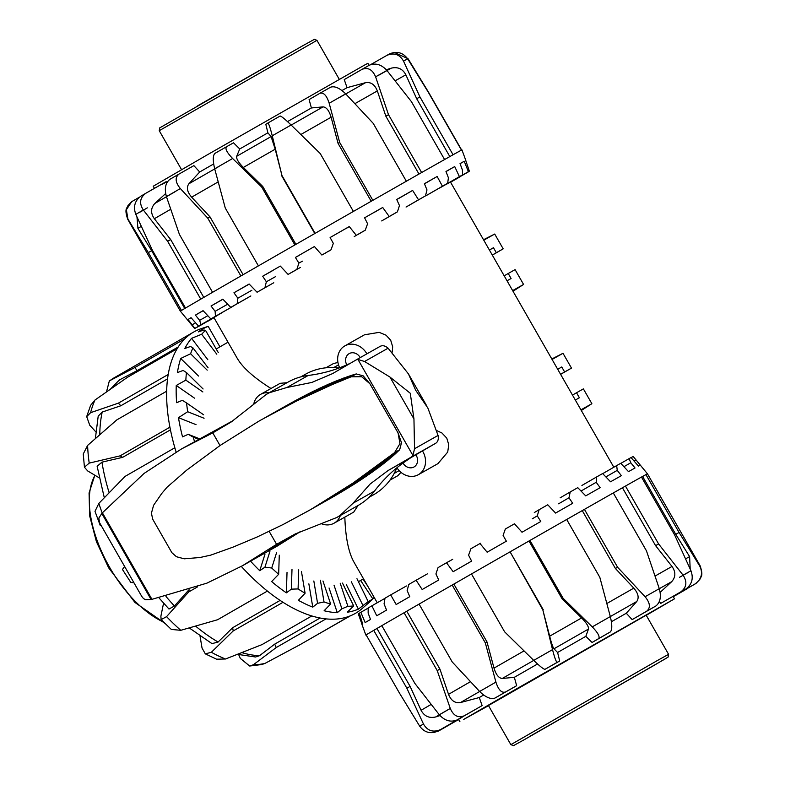 <?xml version="1.0" encoding="UTF-8"?>
<svg xmlns="http://www.w3.org/2000/svg" width="785" height="785" viewBox="0 0 785 785"><rect width="100%" height="100%" fill="white"/><g stroke="black" fill="none" stroke-linecap="round" stroke-linejoin="round"><path stroke-width="1.18" d="M337.952 362.484L333.507 363.524L325.922 367.802M392.225 352.112L392.677 346.793L390.695 340.209L386.024 335.175L379.175 332.359L364.466 334.802L344.841 345.891A17.731 15.278 60.5 0 1 356.694 345.057A17.731 15.278 60.5 0 1 366.88 353.849M339.689 367.772A17.731 15.278 60.5 0 1 344.841 345.891M422.467 450.933A17.731 15.278 60.5 0 1 425.234 464.749A17.731 15.278 60.5 0 1 418.356 474.689L437.942 463.631L447.715 452.052L448.755 444.722L446.783 438.138L441.906 432.967L436.98 430.71M399.143 470.617L394.207 473.404M353.721 512.105L358.058 505.501M340.356 515.49A17.731 15.278 60.5 0 1 334.086 523.193A17.731 15.278 60.5 0 1 322.233 524.027A17.731 15.278 60.5 0 1 321.497 523.742M344.831 517.129C345.518 537.519 348.579 552.532 353.986 562.168L377.242 602.762M346.784 364.868A8.87 7.644 60.5 0 1 349.197 353.603A8.87 7.644 60.5 0 1 360.178 357.518A8.87 7.644 60.5 0 1 360.227 357.607M415.844 454.78A8.87 7.644 60.5 0 1 416.266 455.447A8.87 7.644 60.5 0 1 413.999 466.977A8.87 7.644 60.5 0 1 403.019 463.072M271.002 388.487C253.957 377.742 242.712 367.684 237.247 358.323L213.883 317.523M287.016 382.697L280.147 383.325L260.561 394.384A17.731 15.278 60.5 0 1 269.167 392.775M389.939 480.165L397.779 475.739L400.978 472.354M551.816 358.99L563.002 353.289L552.081 359.451M253.771 403.932A17.731 15.278 60.5 0 1 260.561 394.384M489.398 250.013L493.471 247.717L496.336 252.721L503.185 248.845L494.707 234.038L483.776 240.2M494.707 234.038L483.511 239.739M575.327 400.046L579.389 397.75L576.524 392.745L583.383 388.879L591.87 403.696L580.949 409.858M591.87 403.696L581.312 410.496M418.356 474.689A17.731 15.278 60.5 0 1 396.935 467.752M513.017 291.245L523.575 284.435L512.644 290.607M338.531 364.858L333.753 367.557M560.618 374.357L571.49 368.106L564.631 371.972L561.766 366.978L557.703 369.274L561.766 366.978M563.002 353.289L571.49 368.106M560.578 374.308L564.631 371.972M576.524 392.745L572.481 395.081M504.186 275.82L508.229 273.494L511.094 278.498L507.022 280.795M489.418 250.052L493.471 247.717M503.185 248.845L492.313 255.105M496.336 252.721L492.283 255.047M523.575 284.435L515.088 269.618L508.229 273.494M178.951 174.093A148.954 0.53 150.2 0 0 169.943 179.294C165.429 182.905 164.251 188.675 166.42 196.603A162.25 0.579 -29.8 0 1 180.354 188.567C175.261 182.316 174.819 177.488 179.009 174.064L193.875 165.625L199.694 171.993L213.677 163.937M199.694 171.993L188.871 183.788C186.271 187.487 187.193 191.952 191.648 197.172L209.968 216.837L243.105 274.691M226.492 146.756A148.954 0.53 150.2 0 0 214.845 153.438C212.813 155.616 212.764 160.739 214.688 168.804A162.25 0.579 -29.8 0 1 232.625 158.501C226.953 152.594 224.912 148.669 226.512 146.736L233.518 142.821L239.739 148.964L267.901 132.822L265.821 124.305L267.881 123.029C268.774 123.53 270.236 127.778 272.258 135.785A162.25 0.579 -29.8 0 1 291.107 125.001C285.132 119.251 281.481 116.258 280.137 116.013A148.954 0.53 150.2 0 0 267.891 123.019L280.137 116.013M287.516 121.596L311.4 107.957L309.104 99.567L319.897 93.297C323.616 92.188 326.717 95.505 329.18 103.247A162.25 0.579 -29.8 0 1 345.675 93.847C339.758 88.067 334.734 85.85 330.603 87.194A148.954 0.53 150.2 0 0 319.917 93.287M341.985 90.54L347.048 87.665L344.232 79.579L369.195 65.273A148.954 0.53 150.2 0 0 361.934 69.384M154.459 188.341L153.242 186.222L205.905 155.626L364.152 65.302L367.9 63.281L369.078 65.341M386.328 69.757L391.303 68.148C397.818 66.647 402.676 68.864 405.855 74.81L416.698 98.743L419.926 96.898L403.519 61.093A162.25 0.579 -29.8 0 1 407.66 58.806C402.803 52.409 396.661 50.819 389.232 54.028M250.847 295.965L237.198 303.697L237.855 298.202L233.95 292.766A160.366 0.569 -29.8 0 1 249.139 284.013L257.078 292.246A158.482 0.559 -29.8 0 1 262.131 289.331A158.482 0.559 -29.8 0 1 264.918 287.732L266.36 281.776L262.671 276.232A160.366 0.569 -29.8 0 1 280.323 266.086L288.085 274.416A158.482 0.559 -29.8 0 1 296.867 269.373L298.869 263.103L295.415 257.421A160.366 0.569 -29.8 0 1 314.412 246.529L321.87 255.037A158.482 0.559 -29.8 0 1 331.025 249.787L333.331 243.36L330.112 237.531A160.366 0.569 -29.8 0 1 349.266 226.571L356.302 235.323A158.482 0.559 -29.8 0 1 365.27 230.191L367.576 223.764L364.603 217.798A160.366 0.569 -29.8 0 1 382.707 207.466L389.213 216.523A158.482 0.559 -29.8 0 1 397.426 211.842L399.467 205.572L396.71 199.478A160.366 0.569 -29.8 0 1 412.625 190.421L418.542 199.812A158.482 0.559 -29.8 0 1 425.48 195.867L426.981 189.911L424.41 183.71A160.366 0.569 -29.8 0 1 437.137 176.497L442.446 186.241A158.482 0.559 -29.8 0 1 447.676 183.278L448.402 177.763L445.978 171.493A160.366 0.569 -29.8 0 1 454.711 166.567L459.421 176.654A158.482 0.559 -29.8 0 1 462.61 174.869L462.385 169.913L460.039 163.584A160.366 0.569 -29.8 0 1 464.239 161.268L468.4 171.67A158.482 0.559 -29.8 0 1 469.351 171.169L465.731 160.493A160.366 0.569 -29.8 0 1 465.829 160.464A160.366 0.569 -29.8 0 1 465.74 160.532M468.782 171.493L468.812 171.591A158.482 0.559 -29.8 0 1 467.477 172.406L450.502 182.1M460.618 176.321L460.648 176.429A158.482 0.559 -29.8 0 1 457.096 178.509L450.57 182.218M216.768 315.864L194.651 328.542A158.482 0.559 -29.8 0 1 194.641 328.542L180.364 311.174A162.25 0.579 -29.8 0 1 181.482 310.448A162.25 0.579 -29.8 0 1 185.505 308.054A162.25 0.579 -29.8 0 1 200.774 299.144A162.25 0.579 -29.8 0 1 212.568 292.314A162.25 0.579 -29.8 0 1 240.877 275.977A162.25 0.579 -29.8 0 1 249.453 271.041A162.25 0.579 -29.8 0 1 258.402 265.889A162.25 0.579 -29.8 0 1 294.866 244.949A162.25 0.579 -29.8 0 1 315.099 233.351A162.25 0.579 -29.8 0 1 353.397 211.44A162.25 0.579 -29.8 0 1 372.836 200.332A162.25 0.579 -29.8 0 1 406.355 181.227A162.25 0.579 -29.8 0 1 421.633 172.533A162.25 0.579 -29.8 0 1 442.328 160.807A162.25 0.579 -29.8 0 1 444.585 159.541A162.25 0.579 -29.8 0 1 453.063 154.763A162.25 0.579 -29.8 0 1 461.472 150.131A162.25 0.579 -29.8 0 1 461.953 149.906L465.829 160.464M421.633 172.533L388.497 114.669L375.613 76.832A162.25 0.579 -29.8 0 1 386.907 70.434L411.438 101.667L444.585 159.541M169.943 179.294L179.009 174.064M212.568 292.314L179.422 234.44L166.42 196.603M143.321 209.987C139.024 203.295 139.858 197.712 145.833 193.257L140.947 196.113C134.794 200.675 133.077 206.759 135.805 214.374A162.25 0.579 -29.8 0 1 143.321 209.987L167.627 241.28L200.774 299.144M185.505 308.054L152.359 250.189L135.805 214.374M166.803 182.836L165.988 181.757L145.833 193.257M131.694 201.667L127.935 205.621C127.268 208.525 124.001 208.054 127.71 219.241A162.25 0.579 -29.8 0 1 127.926 219.074L126.365 209.732L131.703 201.667L139.396 197.192M167.038 181.62L161.916 184.504M394.237 52.389L408.082 58.747L428.541 92.237L461.649 150.043M214.845 153.438L226.502 146.746M258.402 265.889L225.266 208.015L214.688 168.804M370.736 64.586L389.468 53.9M386.544 55.519C393.874 52.359 399.526 54.214 403.519 61.093M407.66 58.806L428.325 92.267L461.472 150.131M453.063 154.763L419.926 96.898M386.907 70.434C381.382 64.419 375.475 62.702 369.195 65.273M361.856 69.433C367.871 67.01 372.453 69.482 375.613 76.832M319.897 93.297L330.603 87.194M345.675 93.847L373.209 123.353L406.355 181.227M372.836 200.332L339.689 142.468L329.18 103.247M291.107 125.001L320.251 153.566L353.397 211.44M315.099 233.351L281.952 175.487L272.258 135.785M447.107 183.906L469.351 171.169M440.885 187.33L462.61 174.869M427.845 194.68L447.676 183.278M408.789 205.493L425.48 195.867M384.915 219.084L397.426 211.842M357.734 234.607L365.27 230.191M328.944 251.082L331.025 249.787M298.869 263.103L302.451 261.16M300.351 267.479L296.867 269.373M295.415 257.421L299.144 255.39M266.36 281.776L275.437 276.683M273.769 282.757L264.918 287.732M262.671 276.232L272.14 270.913M214.001 317.729L208.221 321.045A158.482 0.559 -29.8 0 0 212.47 318.651L214.011 317.758M257.078 292.246L270.688 284.523M233.037 306.278L215.443 316.286L215.129 311.331L211.047 306.003A160.366 0.569 -29.8 0 1 222.832 299.183L230.78 307.406L248.335 297.417M221.458 313.029L201.029 324.686L199.625 320.358L195.426 315.109A160.366 0.569 -29.8 0 1 203.06 310.654L210.861 318.945L231.241 307.318M216.837 315.815L194.847 328.385L188.037 319.495A160.366 0.569 -29.8 0 1 191.04 317.68L198.556 326.148L220.497 313.598M213.932 317.611L197.3 327.149A158.482 0.559 -29.8 0 0 199.39 325.991L213.942 317.631M460.648 176.429L450.561 182.198M468.812 171.591L450.492 182.081M468.4 171.67L446.724 184.112M464.239 161.268L460.069 163.663M459.421 176.654L439.629 188.037M454.711 166.567L446.008 171.572M442.446 186.241L425.784 195.848M437.137 176.497L424.459 183.808M418.542 199.812L406.061 207.044M412.625 190.421L399.241 198.173M389.213 216.523L381.696 220.928M382.707 207.466L374.641 212.185M356.302 235.323L354.212 236.619M349.266 226.571L347.029 227.964M321.87 255.037L325.343 253.143M288.085 274.416L296.916 269.451M237.855 298.202L251.857 290.264M233.95 292.766L248.551 284.494M215.129 311.331L227.679 304.197M211.047 306.003L222.911 299.262M199.625 320.358L207.799 315.698M195.426 315.109L203.119 310.713M192.315 324.705L195.602 322.821M188.037 319.495L191.098 317.748M198.556 326.148A158.482 0.559 -29.8 0 1 201.029 324.686M210.861 318.945A158.482 0.559 -29.8 0 1 215.443 316.286M230.78 307.406A158.482 0.559 -29.8 0 1 237.198 303.697M347.048 87.665L365.565 82.67C370.893 81.836 374.818 84.584 377.33 90.913L385.847 116.19L388.497 114.669M418.974 174.044L385.847 116.19M449.825 156.588L416.698 98.743M184.75 308.495L151.642 250.69L137.934 228.396L136.963 216.945M203.786 297.397L170.659 239.543L154.36 218.73C150.524 213.157 150.691 208.064 154.851 203.462L165.655 193.542M295.906 244.351L262.779 186.496L243.34 167.45C238.463 162.475 236.236 158.756 236.668 156.303L239.739 148.964M267.901 132.822L271.1 136.57L275.192 149.199L281.952 175.487M314.775 233.537L281.648 175.673M311.4 107.957L323.047 106.878C326.432 107.143 329.121 110.597 331.113 117.23L338.07 143.4L339.689 142.468M371.207 201.264L338.07 143.4M232.625 158.501L261.719 187.085L294.866 244.949M180.354 188.567L207.731 218.102L240.877 275.977M127.926 219.074L148.336 252.584L181.482 310.448M262.779 186.496L261.719 187.085M209.968 216.837L207.731 218.102M170.659 239.543L167.627 241.28M151.642 250.69L148.336 252.584M374.16 597.395A160.366 81.395 -119.9 0 1 369.46 602.173A160.366 81.395 -119.9 0 1 366.379 604.627L372.806 598.867A158.482 80.433 -119.9 0 1 369.843 600.711A158.482 80.433 -119.9 0 1 368.185 601.595L358.372 609.14A160.366 81.395 -119.9 0 1 347.274 612.221L353.682 605.912A158.482 80.433 -119.9 0 1 347.892 606.275L341.907 608.817L337.285 612.692A160.366 81.395 -119.9 0 1 324.117 610.75L330.632 603.989A158.482 80.433 -119.9 0 1 324.028 601.977L317.572 603.322L312.773 607.139A160.366 81.395 -119.9 0 1 298.369 600.309L305.09 593.215A158.482 80.433 -119.9 0 1 298.094 588.946L291.372 589.142L286.378 592.852A160.366 81.395 -119.9 0 1 271.639 581.557L278.665 574.277A158.482 80.433 -119.9 0 1 271.718 568.016L264.938 567.172L259.757 570.705A160.366 81.395 -119.9 0 1 250.533 561.177M194.523 441.592A158.482 80.433 -119.9 0 1 193.228 437.117L188.223 434.301L182.532 436.872A160.366 81.395 -119.9 0 1 178.48 417.669L187.703 411.733A158.482 80.433 -119.9 0 1 186.565 402.94L182.365 400.34L176.645 402.676A160.366 81.395 -119.9 0 1 176.252 385.474L185.849 380.136A158.482 80.433 -119.9 0 1 186.467 372.551L183.131 370.451L177.43 372.581A160.366 81.395 -119.9 0 1 180.707 358.47L190.598 353.76A158.482 80.433 -119.9 0 1 192.943 347.863L190.47 346.499L184.838 348.481A160.366 81.395 -119.9 0 1 191.589 338.335L201.667 334.263A158.482 80.433 -119.9 0 1 205.582 330.416L203.933 330.004L198.399 331.878A160.366 81.395 -119.9 0 1 203.109 328.778A160.366 81.395 -119.9 0 1 208.192 326.354L219.937 346.842M176.115 452.052A162.25 82.346 -119.9 0 1 174.839 447.754A162.25 82.346 -119.9 0 1 169.923 427.187A162.25 82.346 -119.9 0 1 166.665 391.195A162.25 82.346 -119.9 0 1 168.196 374.484A162.25 82.346 -119.9 0 1 177.135 348.726A162.25 82.346 -119.9 0 1 184.858 338.767A162.25 82.346 -119.9 0 1 193.601 332.075A162.25 82.346 -119.9 0 1 193.895 331.908A162.25 82.346 -119.9 0 1 201.156 328.67L208.192 326.354M369.46 602.173L362.199 608.512A162.25 82.346 -119.9 0 1 360.138 610.2A162.25 82.346 -119.9 0 1 355.163 613.507A162.25 82.346 -119.9 0 1 349.767 616.058A162.25 82.346 -119.9 0 1 326.02 618.884A162.25 82.346 -119.9 0 1 311.802 615.95A162.25 82.346 -119.9 0 1 283.002 602.291A162.25 82.346 -119.9 0 1 267.391 591.076A162.25 82.346 -119.9 0 1 241.299 566.387M106.505 391.862L109.311 381.019L110.135 380.489A162.25 82.346 -119.9 0 1 114.473 377.614L109.311 381.01M184.858 338.767L135.049 367.419L110.135 380.489M95.75 431.779L89.745 425.234L86.703 416.619L90.609 412.674A162.25 82.346 -119.9 0 1 95.005 400.007L90.658 405.286M95.005 400.007L127.327 377.389L177.135 348.726M168.196 374.484L118.398 403.147L90.609 412.674M87.606 445.419L83.249 453.995L84.437 467.212L89.205 463.121A162.25 82.346 -119.9 0 1 87.606 445.419L116.857 419.857L166.665 391.195M99.195 477.82L87.655 470.921L84.446 467.212M169.923 427.187L120.125 455.849L89.205 463.121M249.679 666.023L261.945 664.512L265.065 663.354A162.25 82.346 -119.9 0 1 253.378 664.748L249.679 666.023L240.328 658.419L238.679 654.641M349.767 616.058L299.968 644.72L265.065 663.354M102.207 513.017A162.25 82.346 -119.9 0 1 98.841 503.411L94.995 511.339L100.146 525.234M101.236 525.656L100.166 525.224L100.666 524.655M98.841 503.411L125.041 476.416L174.839 447.754M124.609 566.476L122.46 569.488L130.702 582.264L134.029 582.912M171.356 629.442L180.776 630.306A162.25 82.346 -119.9 0 1 166.567 616.637L161.141 619.62L160.876 616.225L163.574 603.165M166.567 616.637L188.714 591.949L197.683 586.788M189.156 589.829L188.714 591.949M159.1 597.993L168.981 609.032L174.437 606.01L188.812 589.947M267.391 591.076L217.592 619.738L180.776 630.306M205.327 653.866L216.591 659.194L225.521 658.998A162.25 82.346 -119.9 0 1 211.351 652.276L205.327 653.866L202.039 648.047L200.028 636.076M211.351 652.276L233.204 630.954L283.002 602.291M189.234 627.921L211.989 643.621L218.102 642.042L232.654 627.725L233.204 630.954M311.802 615.95L262.004 644.613L225.521 658.998M208.103 367.831L192.943 347.863M203.099 388.977L186.467 372.551M203.619 414.784L186.565 402.94M188.223 434.301L199.498 438.786M198.644 439.266L193.228 437.117M264.938 567.172L269.893 551.502M276.555 552.748L271.718 568.016M259.757 570.705L264.928 554.367M291.372 589.142L291.991 569.527M298.702 569.832L298.094 588.946M286.378 592.852L287.025 572.383M317.572 603.322L313.833 580.988M320.378 580.203L324.028 601.977M312.773 607.139L308.868 583.844M341.907 608.817L334.027 585.159M340.209 583.226L347.892 606.275M337.285 612.692L329.062 588.014M362.847 605.274L351.327 581.793M356.959 578.712L368.185 601.595M358.372 609.14L346.362 584.648M372.806 598.867L360.619 580.439M201.667 334.263L216.797 354.192M191.589 338.335L207.819 359.707M190.598 353.76L207.191 370.147M180.707 358.47L198.507 376.044M185.849 380.136L202.864 391.95M176.252 385.474L194.503 398.152M187.703 411.733L204.071 418.238M178.48 417.669L196.034 424.646M278.665 574.277L279.274 555.201M305.09 593.215L301.45 571.5M330.632 603.989L322.969 580.988M353.682 605.912L342.476 583.078M367.694 586.11L363.033 579.055M218.328 352.671L205.582 330.416M104.297 497.739L97.134 466.28L101.952 462.159L122.637 457.351L120.125 455.849M170.443 429.837L122.637 457.351M95.377 438.55L98.203 416.148L102.207 412.056L120.802 405.776L118.398 403.147M167.548 378.87L120.802 405.776M110.567 389.007L119.134 380.097L136.943 370.726L135.049 367.419M178.224 346.97L136.943 370.726M320.094 618.011L274.721 644.122L259.531 655.691L255.537 656.996L237.531 654.347M232.654 627.725L280.117 600.417M253.378 664.748L276.222 647.546L326.02 618.884M307.426 640.423L350.404 615.813M274.721 644.122L276.222 647.546M646.261 615.332L674.58 598.769L672.931 596.453M631.101 457.645L633.171 456.458L647.458 473.816A162.25 0.579 150.2 0 0 645.927 474.601A162.25 0.579 150.2 0 0 641.473 477.054L674.619 534.919L690.967 570.754A162.25 0.579 150.2 0 0 683.087 575.189C687.424 581.881 686.649 587.455 680.742 591.9A148.954 0.53 -29.8 0 1 685.864 589.015L660.774 603.371L659.351 601.516M655.897 605.971C660.313 602.37 661.441 596.6 659.292 588.671A162.25 0.579 150.2 0 0 645.084 596.747C650.206 602.988 650.736 607.816 646.663 611.221A148.954 0.53 -29.8 0 1 655.897 605.971L632.151 619.61L626.293 613.252L611.387 621.74M610.377 631.905C612.261 629.747 612.241 624.634 610.318 616.568A162.25 0.579 150.2 0 0 592.253 626.881C597.954 632.788 600.083 636.704 598.631 638.617A148.954 0.53 -29.8 0 1 610.377 631.905L592.067 642.473L585.836 636.331L557.605 652.482L559.695 660.999L544.937 669.35A148.954 0.53 -29.8 0 1 557.164 662.344C556.123 661.863 554.573 657.614 552.532 649.617A162.25 0.579 150.2 0 0 533.731 660.391C539.707 666.141 543.446 669.124 544.937 669.35M537.548 663.982L514.342 677.318L516.648 685.697L494.874 698.11A148.954 0.53 -29.8 0 1 505.471 692.017C501.595 693.155 498.416 689.858 495.914 682.106A162.25 0.579 150.2 0 0 479.625 691.477C485.532 697.266 490.615 699.474 494.874 698.11M674.58 598.769L512.585 691.114L463.454 719.551L488.535 705.666M488.456 705.529L646.183 615.205M634.074 457.557L640.266 465.142A160.366 0.569 150.2 0 0 638.45 466.094L631.022 457.567A158.482 0.559 150.2 0 0 629.109 458.626L630.797 462.748L635.026 467.988A160.366 0.569 150.2 0 0 628.5 471.638L620.758 463.297A158.482 0.559 150.2 0 0 616.676 465.593L617.245 470.362L621.367 475.661A160.366 0.569 150.2 0 0 610.544 481.784L602.625 473.541A158.482 0.559 150.2 0 0 596.629 476.946L596.198 482.284L600.152 487.681A160.366 0.569 150.2 0 0 585.718 495.885L577.77 487.662A158.482 0.559 150.2 0 0 570.234 491.959L568.968 497.778L572.716 503.283A160.366 0.569 150.2 0 0 555.574 513.066L547.753 504.775A158.482 0.559 150.2 0 0 539.158 509.681L537.264 515.863L540.786 521.505A160.366 0.569 150.2 0 0 522.015 532.24L514.469 523.801A158.482 0.559 150.2 0 0 505.344 529.011L503.097 535.409L506.364 541.189A160.366 0.569 150.2 0 0 487.142 552.208L479.998 543.534A158.482 0.559 150.2 0 0 470.921 548.735L468.586 555.181L471.618 561.108A160.366 0.569 150.2 0 0 453.151 571.706L446.508 562.757A158.482 0.559 150.2 0 0 438.059 567.614L435.92 573.943L438.727 579.997A160.366 0.569 150.2 0 0 430.278 584.854A160.366 0.569 150.2 0 0 422.173 589.525L416.109 580.243A158.482 0.559 150.2 0 0 408.808 584.442L407.15 590.516L409.76 596.678A160.366 0.569 150.2 0 0 396.16 604.529L390.704 594.893L406.414 585.973M641.473 477.054A162.25 0.579 150.2 0 0 627.833 484.718A162.25 0.579 150.2 0 0 625.449 486.062A162.25 0.579 150.2 0 0 613.301 492.941A162.25 0.579 150.2 0 0 584.442 509.357A162.25 0.579 150.2 0 0 566.691 519.474A162.25 0.579 150.2 0 0 529.973 540.443A162.25 0.579 150.2 0 0 509.701 552.051A162.25 0.579 150.2 0 0 471.481 573.953A162.25 0.579 150.2 0 0 452.18 585.041A162.25 0.579 150.2 0 0 434.959 594.942A162.25 0.579 150.2 0 0 419.072 604.097A162.25 0.579 150.2 0 0 404.089 612.742A162.25 0.579 150.2 0 0 381.804 625.645A162.25 0.579 150.2 0 0 373.729 630.365A162.25 0.579 150.2 0 0 366.134 634.888A162.25 0.579 150.2 0 0 365.859 635.085A162.25 0.579 150.2 0 0 366.163 634.957M683.087 575.189L658.595 543.936L625.449 486.062L622.446 487.789A158.482 0.559 150.2 0 0 613.311 492.96M458.626 719.717A148.954 0.53 -29.8 0 0 458.744 719.659L457.086 720.414M438.354 731.09L441.278 729.481A148.954 0.53 -29.8 0 1 438.589 730.963L433.585 732.601M458.636 719.462L438.589 730.963M458.656 719.502L441.278 729.481M419.73 726.243C424.548 732.65 430.69 734.24 438.138 731.021A148.954 0.53 -29.8 0 1 440.571 729.569C433.202 732.739 427.501 730.884 423.468 724.015A162.25 0.579 150.2 0 0 419.73 726.243L399.271 692.762L366.134 634.888M462.031 717.127L440.571 729.569M381.824 625.674A158.482 0.559 150.2 0 0 376.957 628.51L410.104 686.384L421.084 710.297C424.302 716.244 429.189 718.461 435.744 716.95L439.992 715.577M410.104 686.384L406.865 688.229L423.468 724.015M462.1 717.264L438.138 731.021M439.306 714.772C444.801 720.797 450.727 722.514 457.096 719.923A148.954 0.53 -29.8 0 1 464.229 715.802C458.116 718.226 453.465 715.773 450.266 708.423A162.25 0.579 150.2 0 0 439.306 714.772L414.951 683.519L381.804 625.645M460.471 702.555A147.845 0.52 -29.8 0 1 479.635 691.497L452.219 661.961L419.072 604.097A158.482 0.559 150.2 0 0 406.777 611.211L439.914 669.075L448.539 694.342C451.081 700.671 455.064 703.409 460.471 702.555L479.272 697.531L482.127 705.607L464.229 715.802M439.914 669.075L437.225 670.606L450.266 708.423M482.127 705.607L457.096 719.923M471.491 573.963A158.482 0.559 150.2 0 0 453.867 584.089L452.18 585.041L485.326 642.905L495.914 682.106M453.867 584.089L487.004 641.953L494.02 668.123C496.032 674.757 498.789 678.201 502.292 678.456A147.845 0.52 -29.8 0 1 533.731 660.401L504.627 631.827L471.481 573.953M585.836 636.331L588.475 629.05C588.779 626.616 586.493 622.907 581.597 617.932L562.129 598.896L528.992 541.022A158.482 0.559 150.2 0 0 510.083 551.845L542.837 609.916L552.532 649.617M592.253 626.881L563.12 598.307L529.973 540.443L528.992 541.022M562.129 598.896L563.12 598.307M592.067 642.473L598.631 638.617M566.691 519.474L599.828 577.338L610.318 616.568A147.845 0.52 -29.8 0 1 636.763 601.496C639.275 597.807 638.284 593.352 633.799 588.142L615.401 568.487L617.579 567.221L584.442 509.357L582.254 510.613A158.482 0.559 150.2 0 0 566.701 519.484M645.084 596.747L617.579 567.221M626.293 613.252L636.763 601.496M632.151 619.61L646.663 611.221M613.301 492.941L646.447 550.815L659.292 588.671M685.864 589.015C691.958 584.462 693.665 578.378 690.967 570.754M660.156 592.381L671.656 581.705C675.767 577.112 675.885 572.029 672.009 566.456L655.593 545.654L658.595 543.936M660.774 603.371L680.742 591.9M696.118 583.324L699.877 579.369C700.544 576.465 703.821 576.936 700.112 565.759A162.25 0.579 150.2 0 0 699.68 565.956C703.183 573.129 701.604 579.144 694.961 584.001A148.954 0.53 -29.8 0 1 695.098 583.981L673.265 596.482M699.68 565.956L679.064 532.465L645.927 474.601L642.621 476.485A158.482 0.559 150.2 0 0 641.502 477.103M690.201 569.037L689.613 556.634L675.767 534.359L679.064 532.465M673.01 596.571L694.961 584.001M688.416 587.808L686.875 588.878A148.954 0.53 -29.8 0 1 681.988 591.733L686.983 588.819M673.334 596.61L686.875 588.878M537.264 515.863L532.289 518.816M534.31 512.566L539.158 509.681M568.968 497.778L558.606 503.803M560.137 497.837L570.234 491.959M596.198 482.284L581.096 491.008M581.911 485.454L596.629 476.946M617.245 470.362L605.863 476.907M602.713 473.64L616.676 465.593M630.797 462.748L623.918 466.702M620.837 463.376L629.109 458.626M635.987 459.932L634.054 461.04M362.091 624.497L358.294 613.909L359.363 613.301M390.704 594.893A158.482 0.559 150.2 0 0 385.013 598.19L384.071 603.851L386.534 610.102A160.366 0.569 150.2 0 0 376.741 615.793L371.894 605.804A158.482 0.559 150.2 0 0 368.175 607.973L368.145 613.114L370.51 619.434A160.366 0.569 150.2 0 0 365.143 622.583L360.864 612.28L368.175 608.1M371.894 605.804L384.984 598.347M446.508 562.757L452.709 559.303M479.998 543.534L480.695 543.24M360.864 612.28A158.482 0.559 150.2 0 0 359.344 613.193L362.69 624.065A160.366 0.569 150.2 0 0 361.993 624.536L365.859 635.085M416.109 580.243L427.413 573.855M675.767 534.359L642.621 476.485M655.593 545.654L622.446 487.789M615.401 568.487L582.254 510.613M557.605 652.482L553.965 648.803C552.817 647.193 551.384 642.993 549.677 636.193L542.837 609.916M510.083 551.845L543.22 609.709M376.957 628.51L373.729 630.365L406.865 688.229M406.777 611.211L404.089 612.742L437.225 670.606M673.363 596.649L681.988 591.733M559.695 660.999L557.164 662.344M516.648 685.697L505.471 692.017M502.292 678.456L514.342 677.318M487.004 641.953L485.326 642.905M483.619 695.019L479.272 697.531M622.171 683.696L529.267 736.654L622.171 683.696M305.483 512.477L332.222 497.366A192.845 0.559 150.3 0 0 333.929 496.395A192.845 0.814 150.1 0 0 335.627 495.413L354.8 483.805L373.179 471.461L387.77 460.363L399.683 449.756L401.488 442.72L398.064 432.908L399.957 443.584L394.59 452.631L353.083 483.01L312.322 508.572A922.483 3.896 -29.9 0 0 310.615 509.563A922.483 2.659 -29.7 0 0 308.907 510.535L283.159 524.478L257.284 536.93L233.037 547.125L210.792 555.113L200.008 557.507L184.23 558.812L176.419 556.722L171.886 552.699L152.633 519.081L151.446 513.125L153.585 505.314L161.749 493.471L167.028 487.24L186.791 470.078L220.192 445.419L258.02 421.682A922.483 3.886 150.1 0 1 259.727 420.701A922.483 2.64 150.3 0 1 261.434 419.72L296.74 400.919L332.065 384.63L351.16 376.8L361.669 376.731L369.912 383.757L398.064 432.908M369.912 383.757L363.21 375.868L356.262 373.925L350.257 375.76L332.909 382.295L313.774 391.067L264.879 417.767M356.154 359.913L380.126 346.371C382.55 345.106 385.209 345.714 388.094 348.197L408.445 373.925L415.658 390.233L427.835 407.964L438.059 435.439C438.756 439.207 437.951 441.837 435.646 443.309L430.749 446.145A146.295 0.52 150.2 0 0 410.565 457.851L405.816 461.099A177.567 152.996 -119.5 0 0 392.883 471.196A177.567 152.996 -119.5 0 0 374.484 491.086A70.935 61.112 60.5 0 1 361.414 503.43A70.935 61.112 60.5 0 1 358.088 505.481L336.441 517.707L339.934 515.568L353.171 503.126L370.069 484.08L387.986 470.598A192.845 0.687 150.2 0 0 411.674 456.85L412.949 455.477L414.529 448.735L413.95 418.945L410.28 393.265L389.959 377.055L364.564 361.492L357.97 359.471L356.154 359.913A192.845 0.687 -29.8 0 1 332.467 373.66L311.861 382.432L286.937 387.486L269.549 392.667L266.331 394.384L231.133 422.026L212.774 432.878L181.384 449.01L144.077 473.424L102.384 512.801A342.81 295.376 -119.5 0 0 101.814 513.488L98.861 518.08L99.479 522.555L141.8 596.492L143.508 598.592L145.627 599.74L151.063 599.485A342.81 295.376 -119.5 0 0 151.947 599.338L206.916 583.147L242.516 565.71L276.585 544.309L295.229 533.947L336.834 517.482M266.723 394.158L288.33 381.952A70.935 61.112 60.5 0 1 291.029 380.529A70.935 61.112 60.5 0 1 308.26 375.446A177.567 152.996 -119.5 0 0 334.675 369.549A177.567 152.996 -119.5 0 0 349.894 363.445L350.522 363.19M300.302 531.573A145.804 103.277 -63.9 0 0 299.291 532.299L267.97 549.991M299.291 532.299L276.752 546.37L242.516 565.71M339.071 368.008A69.208 59.631 -119.5 0 0 305.424 374.278L300.822 376.878M368.891 497.405L373.493 494.805A69.208 59.631 -119.5 0 0 396.817 467.84M232.723 420.946L203.511 437.441M181.384 449.01L233.636 420.328M218.701 166.616A147.845 0.52 150.2 0 0 203.187 175.546A147.845 0.52 150.2 0 0 188.871 183.788M191.648 197.172A158.482 0.559 -29.8 0 1 204.963 189.509A158.482 0.559 -29.8 0 1 218.191 181.894M395.149 80.826A158.482 0.559 -29.8 0 1 405.855 74.81M391.303 68.148A147.845 0.52 150.2 0 0 378.929 75.105M145.696 193.345A148.954 0.53 150.2 0 0 140.947 196.113M354.899 103.669A158.482 0.559 -29.8 0 1 377.33 90.913M365.565 82.67A147.845 0.52 150.2 0 0 339.562 97.458M137.934 228.396A158.482 0.559 -29.8 0 1 141.271 226.384M147.335 207.848A147.845 0.52 150.2 0 0 140.486 211.93M154.36 218.73A158.482 0.559 -29.8 0 1 170.708 209.261M174.927 191.834A147.845 0.52 150.2 0 0 154.851 203.462M243.34 167.45A158.482 0.559 -29.8 0 1 275.192 149.199M271.1 136.57A147.845 0.52 150.2 0 0 236.668 156.303M300.832 134.52A158.482 0.559 -29.8 0 1 331.113 117.23M323.047 106.878A147.845 0.52 150.2 0 0 289.969 125.767M174.437 606.01A158.482 80.433 -119.9 0 1 165.998 596.472M109.135 492.745A158.482 80.433 -119.9 0 1 101.952 462.159M99.783 434.684A158.482 80.433 -119.9 0 1 102.207 412.056M112.647 387.554A158.482 80.433 -119.9 0 1 120.272 379.341M259.531 655.691A158.482 80.433 -119.9 0 1 241.888 652.639M218.102 642.042A158.482 80.433 -119.9 0 1 195.593 626.116M672.009 566.456A158.482 0.559 150.2 0 0 671.175 566.927A158.482 0.559 150.2 0 0 655.063 576.053M659.302 588.701A147.845 0.52 -29.8 0 1 669.703 582.813A147.845 0.52 -29.8 0 1 671.656 581.705M689.613 556.634A158.482 0.559 150.2 0 0 685.609 558.822M679.555 577.269A147.845 0.52 -29.8 0 1 687.12 573.089M633.799 588.142A158.482 0.559 150.2 0 0 606.854 603.498M581.597 617.932A158.482 0.559 150.2 0 0 549.677 636.193M553.965 648.803A147.845 0.52 -29.8 0 1 588.475 629.05M524.037 650.893A158.482 0.559 150.2 0 0 494.02 668.123M470.47 681.684A158.482 0.559 150.2 0 0 448.539 694.342M431.151 704.42A158.482 0.559 150.2 0 0 421.084 710.297M435.744 716.95A147.845 0.52 -29.8 0 1 449.501 708.914M163.574 622.093A90.883 46.119 -119.9 0 1 109.557 567.212A90.883 46.119 -119.9 0 1 95.024 475.327M197.81 105.72L303.206 45.491L159.728 127.886L159.237 130.683L316.963 40.349L339.287 79.334M657.585 660.42L510.858 744.641L513.488 745.642L524.596 739.509L654.062 665.386L668.094 657.104L668.584 654.317L657.585 660.42M524.606 739.509L665.346 658.811L524.606 739.509M356.262 373.925L351.16 376.8M374.484 491.086L353.171 503.126M388.094 348.197L364.564 361.492M212.774 432.878L220.016 445.537M357.97 359.471L412.949 455.477M269.186 531.396L276.585 544.309M308.26 375.446L286.937 387.486M438.059 435.439L414.529 448.735M435.646 443.309L411.674 456.85M380.126 346.371L356.223 359.864M410.565 457.851L387.986 470.598M101.814 513.488L151.063 599.485M102.384 512.801L151.947 599.338M389.959 377.055L413.95 418.945M330.505 498.347L307.19 511.516M332.222 497.366L308.907 510.535M333.929 496.395L310.615 509.553M335.627 495.413L312.322 508.572M337.305 494.442L314.039 507.581M338.963 493.461L315.747 506.58M340.611 492.489L317.454 505.569M342.25 491.518L319.152 504.559M343.869 490.546L320.859 503.548M345.469 489.585L322.566 502.518M347.068 488.613L324.274 501.487M348.638 487.652L325.971 500.447M350.198 486.69L327.669 499.407M351.749 485.719L329.376 498.357M353.279 484.757L331.074 497.307M354.8 483.805L332.771 496.238M356.302 482.844L334.469 495.178M357.793 481.892L336.166 494.099M359.265 480.93L337.864 493.019M360.727 479.978L339.562 491.93M362.17 479.027L341.249 490.841M363.602 478.075L342.947 489.742M365.015 477.123L344.635 488.633M366.409 476.181L346.332 487.524M367.802 475.229L348.02 486.406M369.166 474.287L349.708 485.277M370.52 473.345L351.395 484.149M371.854 472.403L353.083 483.01M373.179 471.461L354.771 481.862M374.484 470.529L356.449 480.714M375.779 469.597L358.137 479.557M377.055 468.665L359.815 478.389M378.311 467.732L361.492 477.221M379.548 466.8L363.17 476.053M380.774 465.878L364.848 474.866M381.981 464.946L366.526 473.679M383.178 464.023L368.204 472.482M384.346 463.111L369.872 471.285M385.504 462.188L371.54 470.078M386.652 461.276L373.209 468.861M387.77 460.363L374.877 467.644M388.869 459.46L376.545 466.418M389.959 458.548L378.203 465.191M391.028 457.645L379.871 463.955M392.078 456.752L381.53 462.708M393.108 455.849L383.188 461.452M394.119 454.957L384.836 460.196M395.11 454.073L386.495 458.931M396.082 453.18L388.143 457.665M397.024 452.297L389.792 456.389M397.956 451.424L391.44 455.104M399.683 449.756L394.59 452.631M289.773 403.716L266.606 416.796M291.431 402.793L268.342 415.834M293.08 401.881L270.079 414.873M294.728 400.978L271.816 413.911M296.367 400.085L273.572 412.959M297.986 399.202L275.319 412.007M299.605 398.338L277.076 411.065M301.214 397.485L278.842 410.123M302.814 396.641L280.608 409.181M304.403 395.807L282.374 408.249M305.993 394.992L284.16 407.317M307.563 394.178L285.936 406.394M309.123 393.383L287.722 405.472M310.683 392.598L289.518 404.55M312.234 391.833L291.313 403.637M313.774 391.067L293.119 402.734M315.295 390.322L294.924 401.822M316.816 389.586L296.74 400.919M318.327 388.86L298.555 400.026M319.829 388.143L300.37 399.133M321.32 387.447L302.205 398.24M322.812 386.76L304.03 397.357M324.284 386.083L305.865 396.484M325.746 385.415L307.71 395.601M327.198 384.768L309.555 394.727M328.64 384.13L311.409 393.864M330.073 383.512L313.264 393M331.496 382.894L315.119 392.147M332.909 382.295L316.983 391.293M334.312 381.716L318.857 390.439M335.705 381.137L320.731 389.596M337.089 380.578L322.606 388.761M338.453 380.038L324.49 387.918M339.817 379.508L326.383 387.093M341.161 378.988L328.267 386.269M342.495 378.478L330.171 385.445M343.82 377.987L332.065 384.63M345.135 377.516L333.978 383.816M346.43 377.055L335.882 383.011M347.716 376.604L337.795 382.207M348.991 376.172L339.719 381.412M350.257 375.76L341.642 380.627M351.503 375.358L343.565 379.832M352.74 374.965L345.498 379.057M353.957 374.602L347.441 378.282M334.086 523.193L353.711 512.105M450.443 181.992L613.811 467.242M363.504 578.78L358.431 581.705M228.013 342.201L216.218 348.982M180.364 311.174L127.71 219.241M193.601 332.075L114.473 377.614M90.638 405.286L86.684 416.609M161.131 619.63L171.346 629.452M647.458 473.816L700.112 565.759M459.922 721.709L458.568 719.345M164.781 623.28L134.932 602.448L108.615 567.761L96.408 541.64L89.657 515.833L89.068 492.951L94.848 475.219M303.226 45.481L314.442 39.319L316.963 40.349M159.237 130.683L181.561 169.658M668.584 654.317L646.035 614.949M510.858 744.641L488.309 705.273M426.098 404.756L408.445 373.925"/></g></svg>
